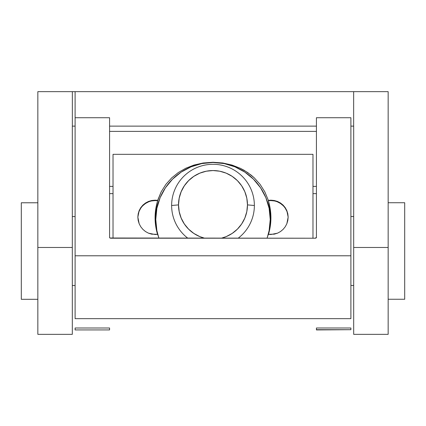 <?xml version="1.0" encoding="UTF-8"?>
<svg xmlns="http://www.w3.org/2000/svg" width="426" height="426" viewBox="0 0 426 426"><rect width="100%" height="100%" fill="white"/><g stroke="black" fill="none" stroke-linecap="round" stroke-linejoin="round"><path stroke-width="0.64" d="M155.772 221.435A57.228 56.999 0 0 0 156.47 230.306L155.772 219.475A57.228 56.999 180 0 1 213 162.476A57.228 56.999 180 0 1 267.267 237.57M158.733 237.57A57.228 56.999 180 0 1 155.772 219.475L156.875 208.357L160.128 197.664L165.416 187.807L172.535 179.17L181.204 172.083L191.098 166.816L201.833 163.573L213 162.476L224.167 163.573L234.902 166.816L244.796 172.083L253.465 179.17L260.584 187.807L265.872 197.664L269.125 208.357L270.228 219.475L269.125 230.594L267.272 237.548M269.53 230.306A57.228 56.999 0 0 0 270.228 221.435L269.53 230.301M158.728 237.548L156.875 230.594L155.772 219.475M288.152 217.452A17.237 17.168 -0 0 0 268.348 200.784L268.348 200.358L270.915 200.172L270.915 200.593L270.915 200.172L277.523 201.455L280.505 203.01L283.098 205.098L285.239 207.659L286.831 210.582L288.152 217.148L286.836 223.756L285.25 226.744L283.109 229.374L280.505 231.547L277.544 233.16L270.915 234.508L268.348 234.316L267.027 238.214L268.348 234.316L274.296 234.167L277.544 233.16L280.505 231.547L283.109 229.374L285.25 226.744L286.836 223.756L287.822 220.503L288.152 217.148L287.816 213.783L286.831 210.582L285.239 207.659L283.098 205.098L280.505 203.01L277.523 201.455L274.285 200.497L270.915 200.172L268.348 200.358L268.348 200.784A57.915 57.686 180 0 1 268.476 234.332M157.524 234.332A57.915 57.686 180 0 1 157.652 200.784A17.237 17.168 -0 0 0 155.085 200.593L155.085 200.172L151.704 200.497L148.477 201.455L145.495 203.016L142.902 205.098L140.761 207.659L139.164 210.593L138.184 213.788L137.848 217.148L138.178 220.514L139.169 223.762L140.761 226.754L142.891 229.38L145.5 231.552L148.466 233.166L151.715 234.172L157.652 234.316L158.973 238.214L157.652 234.316L155.085 234.508L148.466 233.166L145.5 231.552L142.891 229.38L140.761 226.754L139.169 223.762L137.848 217.154L139.164 210.593L140.761 207.659L142.902 205.098L145.495 203.016L148.477 201.455L155.085 200.172L155.085 200.593A17.237 17.168 -0 0 0 137.848 217.452M159.079 200.39A57.915 57.686 -0 0 0 155.112 219.598M231.994 165.054L222.851 162.993L213 162.263L203.111 162.998L193.968 165.059L185.763 168.254L178.334 172.53L171.747 177.839L165.98 184.25L161.209 191.775L157.652 200.358L155.085 200.172L157.652 200.358L157.652 200.784L161.209 191.775L165.98 184.25L171.747 177.839L178.334 172.53L185.763 168.254L193.968 165.059L203.111 162.998L213 162.263L222.851 162.993L231.994 165.054L240.248 168.259L247.65 172.519L254.247 177.828L260.03 184.272L264.786 191.775L268.348 200.358L264.786 191.775L260.03 184.272L254.247 177.828L251.042 175.038L244.061 170.262L240.248 168.259M312.972 154.601L312.972 238.214L312.972 154.329L113.028 154.329L113.028 238.214L113.028 154.601M270.888 219.598A57.915 57.686 -0 0 0 266.921 200.39M138.178 214.411L139.158 211.19L140.75 208.223M142.896 205.62L145.511 203.484L148.488 201.897M151.72 200.923L155.085 200.593A17.237 17.168 180 0 1 157.652 200.784L155.73 209.177L155.085 217.761L155.73 226.344L157.652 234.737M268.348 234.737L270.27 226.344L270.915 217.761L270.27 209.177L268.348 200.784A17.237 17.168 180 0 1 270.915 200.593L274.28 200.923M277.512 201.897L280.489 203.484L283.104 205.62M285.25 208.223L286.842 211.19L287.822 214.411M254.37 205.502L247.474 204.89A34.474 34.336 180 0 1 221.312 238.214L226.19 236.611L232.154 233.437L237.378 229.167L241.664 223.964L244.849 218.027L246.808 211.589L247.474 204.89L246.808 198.191L244.849 191.748L241.664 185.811L237.378 180.608L232.154 176.337L226.19 173.164L219.725 171.209L213 170.549L206.275 171.209L199.81 173.164L193.846 176.337L188.622 180.608L184.336 185.811L181.151 191.748L179.192 198.191L178.526 204.89L171.63 205.502A41.37 41.205 0 0 0 187.845 238.214A41.37 41.205 180 0 1 213 164.298A41.37 41.205 180 0 1 238.155 238.214A41.37 41.205 0 0 0 213 164.298A41.37 41.205 0 0 0 171.63 205.502L178.526 204.89L179.192 211.589L181.151 218.027L184.336 223.964L188.622 229.167L193.846 233.437L199.81 236.611L204.688 238.214A34.474 34.336 180 0 1 213 170.549A34.474 34.336 180 0 1 247.474 204.89L254.37 205.502M109.578 186.386L113.028 186.386L109.578 186.386M312.972 186.386L316.422 186.386L312.972 186.386M109.578 131.378L316.422 131.378L109.578 131.378M353.649 91.654L353.649 126.128L353.649 91.654L388.155 91.654L388.155 334.346L388.155 247.474L353.681 247.474L353.681 334.346L388.155 334.346L353.681 334.346L353.681 126.155L353.681 247.474L388.155 247.474L388.155 91.654L37.845 91.654L37.845 334.346L72.319 334.346L72.319 247.474L72.319 334.346M353.649 126.128L350.896 126.128M316.422 126.128L109.578 126.128L316.422 126.128M75.104 126.128L72.351 126.128L72.351 91.654L37.845 91.654L37.845 247.474L72.319 247.474L72.319 126.155L72.319 247.474L37.845 247.474L37.845 334.346M350.896 117.725L350.896 318.659L75.104 318.659L75.104 255.786L75.104 318.659L350.896 318.659L350.896 255.786L75.104 255.786L75.104 91.654L75.104 255.786L350.896 255.786L350.896 117.725L316.422 117.725L316.422 237.511L316.422 117.725L350.896 117.725M75.104 91.654L350.896 91.654M72.351 126.128L72.351 91.654M72.319 216.568L75.104 216.568L72.319 216.568M75.104 285.516L72.319 285.516L75.104 285.516M21.3 202.781L37.845 202.781L21.3 202.781L21.3 299.308L21.3 202.781M37.845 299.308L21.3 299.308L37.845 299.308M353.681 285.468L350.896 285.468L353.681 285.468M350.896 216.525L353.681 216.525L350.896 216.525M404.7 299.26L388.155 299.26L404.7 299.26L404.7 202.733L404.7 299.26M388.155 202.733L404.7 202.733L388.155 202.733M316.422 329.692L316.422 327.999L350.896 327.999L316.422 327.999L316.422 329.692L350.896 329.692L350.896 327.999L350.896 329.692L316.422 329.932L350.896 329.692M109.578 117.725L109.578 237.511L109.983 238.006L315.043 238.214L110.957 238.214A1.379 0.703 180 0 1 109.578 237.511L109.578 117.725L75.104 117.725L109.578 117.725M109.578 327.999L109.578 329.926L109.578 327.999L75.104 327.999L75.104 329.926L75.104 327.999L109.578 327.999M315.043 238.214L316.422 237.511A1.379 0.703 180 0 1 315.043 238.214M270.228 221.435L270.228 219.475M312.972 193.628L316.422 193.628M109.578 193.628L113.028 193.628M109.578 329.932L75.104 329.932"/></g></svg>
